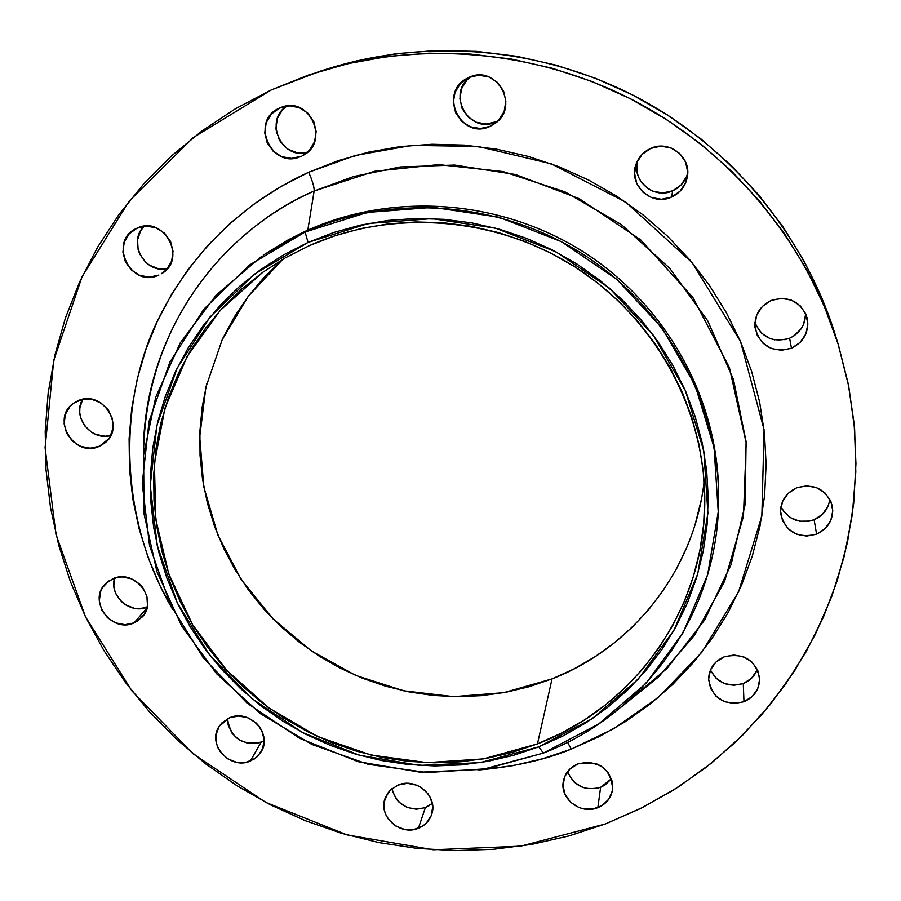 <?xml version="1.0" encoding="UTF-8"?>
<svg xmlns="http://www.w3.org/2000/svg" width="901" height="901" viewBox="0 0 901 901"><rect width="100%" height="100%" fill="white"/><g stroke="black" fill="none" stroke-linecap="round" stroke-linejoin="round"><path stroke-width="1.35" d="M77.711 400.889C102.072 388.725 126.534 427.13 104.696 443.067L99.448 446.254L108.852 438.641L99.448 446.254L107.05 440.859L109.866 437.098L112.963 428.189L112.355 418.56L108.12 409.685L100.901 402.927L91.801 399.323L82.228 399.425L73.623 403.22L70.109 406.328L65.345 414.392L64.117 423.842L66.618 433.235L72.452 441.152L80.73 446.412L90.201 448.191L99.448 446.254C74.389 458.609 50.186 418.278 73.713 403.152L77.711 400.889M112.783 578.791C134.621 568.227 158.891 599.559 142.369 616.87L134.069 622.884L147.009 607.871L134.069 622.884L138.112 620.688L144.374 614.122L147.471 605.517L146.897 596.192L142.752 587.576L139.509 583.938L131.321 578.757L121.928 576.944L117.231 577.417L108.739 581.01L102.5 587.621L100.54 591.754L99.301 600.888L101.723 610L107.456 617.714L115.61 622.873L124.946 624.686L134.069 622.884C111.668 633.594 87.465 600.776 105.394 583.859L112.783 578.791M227.525 718.694C230.555 738.043 241.772 745.825 261.2 742.052L250.309 761.075C230.082 770.366 206.532 744.113 219.202 726.307L229.552 717.759L221.995 722.793L219.191 726.33L216.049 734.743L216.555 743.854L218.166 748.235L220.61 752.279L227.593 758.755L236.456 762.302L245.86 762.37L254.375 758.957L257.877 756.085L262.732 748.551L264.117 739.62L261.819 730.632L259.375 726.566L256.177 722.996L248.068 717.86L238.709 716.025L229.552 717.759C249.295 708.603 272.755 733.583 261.335 751.524L256.672 757.212L250.309 761.075L261.2 742.052L264.139 740.611M429.428 805.55L425.373 807.6L418.402 828.244C399.886 836.421 377.395 815.63 385.38 797.667L390.37 790.087L398.141 785.053L390.415 790.042L387.52 793.544L384.209 801.901L384.569 810.979L386.124 815.349L388.522 819.381L395.483 825.857L404.38 829.404L413.886 829.517L422.546 826.149L426.139 823.3L431.162 815.822L432.717 806.924L430.543 797.982L428.144 793.927L421.161 787.418L416.848 785.21L407.421 783.352L398.141 785.053C416.172 777.011 438.472 796.642 431.647 814.493C429.372 820.969 424.957 825.553 418.402 828.244L425.373 807.6L432.3 803.354M611.396 778.892L604.796 785.188L600.629 787.283L597.836 807.668C580.706 815.033 559.408 798.646 563.384 781.111C565.13 773.013 569.973 767.269 577.924 763.913L569.95 768.97L564.724 776.594L563.024 785.604L565.118 794.626L570.66 802.307L578.825 807.476L583.51 808.861L593.196 808.952L602.093 805.539L608.851 799.108L612.432 790.639L612.263 781.426L608.389 772.867L601.384 766.278L597.025 764.059L587.429 762.178L577.924 763.913C599.233 760.106 610.822 768.519 612.669 789.13C611.261 797.903 606.317 804.075 597.836 807.668L600.629 787.283L611.486 778.757M756.716 670.783L751.344 678.453L743.28 683.544L743.967 701.733C723.773 705.888 711.981 698.264 708.591 678.825C709.177 668.542 714.369 661.21 724.179 656.84L715.923 662.1L710.45 669.961L708.591 679.23L710.596 688.499L716.171 696.372L724.46 701.642L734.225 703.523L743.967 701.733L752.222 696.518L757.73 688.691L759.644 679.41L757.673 670.107L752.087 662.19L743.753 656.885L733.955 655.004L724.179 656.84C743.494 652.538 755.308 659.622 759.611 678.104C759.644 689.152 754.43 697.036 743.967 701.733L743.28 683.544C750.105 680.728 754.779 675.975 757.302 669.297M829.404 501.801L827.94 506.418L822.388 514.392L814.11 519.731L816.588 534.147C797.644 538.742 785.683 531.984 780.705 513.874C780.063 501.857 785.379 493.174 796.653 487.813L788.172 493.331L782.518 501.519L780.548 511.149L782.541 520.733L788.184 528.831L796.63 534.225L806.598 536.095L816.588 534.147L825.079 528.684L830.767 520.519L832.794 510.89L830.835 501.26L825.181 493.117L816.689 487.689L806.665 485.83L796.653 487.813C814.436 483.139 826.307 489.153 832.287 505.855C833.988 518.841 828.762 528.268 816.588 534.147L814.11 519.731C823.266 515.654 828.503 508.783 829.81 499.143M754.937 322.468C761.649 337.717 773.204 342.966 789.591 338.202L791.483 348.203C772.112 353.124 759.937 346.142 754.982 327.277C754.43 314.99 759.825 306.047 771.132 300.472L762.539 306.261L756.817 314.787L754.847 324.754L756.885 334.643L762.64 342.966L771.233 348.462L781.347 350.298L791.483 348.203L800.077 342.47L805.843 333.978L807.882 324L805.866 314.066L800.111 305.687L791.472 300.157L781.302 298.332L771.132 300.472C788.679 295.494 800.674 301.294 807.138 317.884C809.402 331.647 804.176 341.749 791.483 348.203L789.591 338.202C800.156 333.133 805.471 324.833 805.539 313.323M686.562 176.495L681.021 185.009L672.675 190.787L671.572 197.06C651.378 206.937 627.535 184.502 636.23 163.757C638.967 156.706 643.776 151.605 650.646 148.428L642.098 154.398L636.455 163.16L634.586 173.364L636.748 183.466L642.604 191.924L651.277 197.477L661.435 199.279L671.572 197.06L680.12 191.136L685.807 182.407L687.733 172.204L685.605 162.056L679.737 153.542L671.031 147.955L660.805 146.153L650.646 148.428C668.452 139.723 690.74 156.245 687.531 175.729C685.954 185.629 680.627 192.746 671.572 197.06L672.675 190.787C680.492 187.149 685.515 181.157 687.733 172.812M495.944 121.793L486.213 124L476.381 122.277L467.934 116.871L462.145 108.604L459.904 98.716L461.56 88.715L466.853 80.121L470.716 76.72C445.578 93.118 469.286 135.263 495.944 121.793L490.279 126.275C460.952 140.928 437.74 92.307 467.461 78.15L460.422 83.534L454.994 92.352L453.316 102.601L455.613 112.738L461.549 121.218L470.221 126.759L480.301 128.539L490.279 126.275L498.647 120.295L504.121 111.521L505.855 101.25L503.58 91.08L497.645 82.543L488.928 76.957L478.791 75.188L468.779 77.509C495.505 63.847 520.147 105.394 495.832 122.885L490.279 126.275L498.467 120.486M136.929 228.235C163.982 214.506 187.915 259.77 161.2 273.859L166.708 269.388L171.674 261.031L173.026 251.221L170.559 241.457L164.635 233.258L156.155 227.852L146.424 226.095L136.929 228.235L129.125 233.945L124.203 242.335L122.896 252.145L125.397 261.853L131.309 270.007L139.756 275.379L149.431 277.148L158.891 275.053C130.859 289.052 107.557 241.108 136.4 228.482L136.929 228.235M279.456 108.097L281.27 107.354C310.09 95.348 330.611 143.09 302.229 155.76L309.426 150.309L314.629 141.66L316.161 131.557L313.762 121.522L307.793 113.098L299.177 107.591L289.221 105.834L279.456 108.097L271.381 114.022L266.212 122.705L264.736 132.807L267.169 142.797L273.127 151.165L281.709 156.639L291.609 158.407L301.339 156.188C272.046 170.908 249.048 120.734 279.456 108.097L283.128 106.746L279.456 108.097M571.2 749.148L567.63 742.255L571.2 749.148L598.85 736.781L625.159 721.791L649.88 704.289L672.777 684.411L693.612 662.325L712.173 638.212L728.256 612.297L741.692 584.805L752.312 555.985L759.982 526.116L764.611 495.471L766.109 464.364L764.442 433.099L759.611 401.981L751.614 371.358L740.532 341.524L726.443 312.805L709.492 285.516L689.839 259.939L667.675 236.355L643.235 215.012L616.757 196.159L588.533 179.986L558.868 166.674L528.054 156.357L496.44 149.149L464.353 145.106L432.142 144.261L400.134 146.615L368.678 152.123L338.078 160.705L308.66 172.26L355.208 155.49L411.757 145.388L478.003 146.435L551.299 163.836L625.722 202.106L692.114 262.642L740.532 341.524L764.071 429.687L761.852 516.059L738.606 591.766L701.778 652.335L658.451 697.306L613.863 728.639L571.2 749.148C545.342 759.836 514.28 766.807 478.003 770.062L512.973 765.647L542.492 758.788L571.2 749.148M620.496 707.567L658.518 676.944L694.525 635.273L724.528 581.505L743.46 516.307L746.208 442.943L729.36 367.45L692.892 297.454L640.679 239.846L579.242 198.682L515.451 174.49L454.701 165.063L400.247 166.944L353.383 176.585L314.134 191.035C314.381 187.352 312.557 181.09 308.66 172.26L280.707 186.642L254.487 203.682L230.262 223.189L208.255 244.948L188.647 268.712L171.629 294.233L157.326 321.252L145.861 349.487L137.301 378.657L131.704 408.491L129.102 438.697L129.485 468.982L132.83 499.075L139.081 528.707L148.147 557.606L159.939 585.526L172.587 609.279C116.815 515.203 119.202 397.701 158.463 318.841C197.803 239.272 258.339 195.19 308.66 172.26C312.557 181.09 314.381 187.352 314.134 191.035C208.919 237.537 141.558 346.209 143.45 456.435C144.768 306.644 245.928 219.484 314.134 191.035L307.804 230.138L265.097 253.936L305.09 232.019L249.69 264.905L203.885 309.122L169.85 362.202L149.048 421.319L142.245 483.432L149.521 545.499L170.278 604.582L203.378 657.944L247.156 703.197L299.537 738.291L358.102 761.66L420.17 772.202L482.902 769.341L543.371 753.078L538.809 746.828L480.244 762.618L419.461 765.411L359.308 755.207L302.556 732.569L251.796 698.545L209.381 654.689L177.339 602.972L157.258 545.736L150.253 485.616L156.887 425.475L177.08 368.272L210.079 316.915L254.442 274.174L308.074 242.414L305.09 232.019L307.804 230.138L314.134 191.035L374.636 171.258L438.618 164.613L503.096 171.562L565.04 191.89L621.487 224.653L669.77 268.307L707.645 320.722L733.425 379.366L746.073 441.456L745.217 504.11L731.105 564.499L704.627 620.001L667.157 668.328L620.496 707.567M263.61 254.949L288.252 239.812L304.493 231.647L307.804 230.138L305.09 232.019C392.138 193.186 500.258 201.374 583.285 254.409C666.154 307.691 718.052 401.902 718.604 496.271C720.068 609.797 646.287 714.054 543.371 753.078L486.27 768.801L427.018 772.551L368.058 764.285L311.847 744.429L260.648 713.817L216.589 673.723L181.506 625.722L156.954 571.752L144.07 514.02L143.597 454.937L155.749 397.059L180.223 342.954L216.161 295.145L262.112 255.952M271.212 89.976L319.709 71.337C421.691 39.835 537.841 50.332 635.092 101.182C732.051 152.573 806.451 242.392 838.2 344.295L848.753 386.428L854.632 429.169L855.804 472.011L852.335 514.46L844.305 556.007L831.86 596.203L815.214 634.608L794.603 670.817L770.299 704.469L742.615 735.216L711.903 762.775L678.521 786.888L642.841 807.352L605.269 823.998L520.688 846.174L433.302 849.778L347.043 834.9L265.739 802.386L192.949 753.698L131.929 690.943L85.494 616.813L55.986 534.507L45.084 447.662L53.756 360.299L82.081 276.663L129.203 201.058L193.219 137.594L271.212 89.976L308.761 74.918L347.876 63.667L388.151 56.38L429.169 53.159L470.502 54.06L511.689 59.117L552.29 68.273L591.867 81.462L629.979 98.536L666.211 119.304L700.178 143.563L731.499 171.021L759.847 201.374L784.929 234.283L806.496 269.388L824.336 306.295L838.302 344.599L848.258 383.882L854.137 423.729L855.939 463.711L853.686 503.434L847.436 542.492L837.299 580.492L823.424 617.084L806.001 651.93L785.233 684.704L761.368 715.135L734.653 742.942L705.382 767.911L673.858 789.85L640.374 808.591L605.269 823.998L568.869 835.959L531.5 844.417L493.489 849.305L455.196 850.623L416.915 848.382L379.006 842.615L341.783 833.38L305.54 820.766L270.604 804.908L237.256 785.92L205.788 763.969L176.472 739.225L149.555 711.914L125.273 682.237L103.852 650.454L85.494 616.813L70.391 581.607L58.689 545.128L50.524 507.668L45.996 469.579L45.208 431.196L48.181 392.859L54.95 354.915L65.491 317.749L79.75 281.698L97.635 247.144L119.011 214.427L143.721 183.894L171.562 155.884L202.274 130.713L235.6 108.649L271.212 89.976M282.768 259.319L248.113 296.497L222.175 339.778L205.867 387.272L199.718 436.985L203.817 486.9L217.873 535.025L241.198 579.512L272.834 618.683L311.487 651.04L355.67 675.39L403.682 690.797L453.699 696.653L503.805 692.666L552.031 678.903L537.469 743.899L483.308 758.912L427.063 762.64L371.054 755.061L317.557 736.534L268.723 707.848L226.534 670.141L192.735 624.934L168.78 573.993L155.772 519.381L154.409 463.339L164.928 408.243L187.093 356.514L220.114 310.496L262.698 272.361L285.369 257.81L309.516 245.556C393.827 208.052 498.67 216.747 578.352 269.072C657.899 321.623 706.497 413.829 704.74 505.067C703.422 611.002 633.752 707.206 537.469 743.899L552.031 678.903C633.369 647.256 694.502 569.781 704.143 481.145M701.147 500.427L695.212 524.179M686.934 547.132L676.414 569.06M663.767 589.761L649.137 609.053L632.671 626.758L614.538 642.717L594.919 656.806L574.016 668.902L552.031 678.903L529.157 686.731L505.619 692.328L481.63 695.651L457.404 696.698L433.178 695.448L409.144 691.923L385.527 686.168L362.54 678.239L340.375 668.204L319.247 656.153L299.335 642.199L280.808 626.454L263.847 609.065L248.597 590.178L235.217 569.95L223.808 548.585L214.506 526.24L207.399 503.13L202.556 479.456L200.045 455.433L199.898 431.286L202.139 407.241L206.768 383.511M223.031 337.943L234.553 316.544L248.214 296.361L263.903 277.598L281.472 260.445M835.148 334.384L821.611 297.296L804.21 261.301L783.183 227.063L758.732 194.965L731.094 165.367L700.573 138.608L667.472 114.968L632.153 94.718L595.009 78.083L556.435 65.232L516.847 56.301L476.697 51.38L436.399 50.501L396.395 53.655L357.1 60.772L329.259 68.363M110.733 435.51L105.169 436.23L95.911 434.485L91.643 432.311L84.626 425.756L80.493 417.129L79.727 412.444L79.874 407.748L82.689 399.334C71.776 416.51 91.204 441.49 110.733 435.51M147.167 607.218L138.867 608.738L134.249 608.299L125.532 604.83L121.781 601.936L116.195 594.39L114.585 590.031L113.841 585.481L114.573 578.115C108.908 595.798 130.082 614.662 147.167 607.218M261.2 742.052L256.853 743.314L247.674 743.257L239.013 739.8L232.188 733.47L228.235 725.226L227.548 720.766M391.924 788.679C397.048 805.212 408.198 811.519 425.373 807.6L416.33 809.233L407.173 807.42L399.278 802.431L396.192 798.962L392.329 790.74M567.585 771.628C573.948 786.066 584.963 791.281 600.629 787.283L596.102 788.544L586.641 788.465L582.069 787.114L574.095 782.068M710.438 669.984C717.5 683.161 728.447 687.677 743.28 683.544L733.774 685.301L724.258 683.476L716.16 678.329L710.72 670.648M780.942 506.756C788.274 519.776 799.333 524.1 814.11 519.731L809.335 521.15L799.412 521.195L790.256 517.579L783.251 510.878M805.573 314.584L803.591 324.315L801.192 328.73L794.051 335.803M789.591 338.202L784.748 339.711M774.68 339.846L769.848 338.472L761.469 333.111L755.86 324.991M637.39 161.065C631.612 180.864 654.137 199.808 672.675 190.787L662.809 192.96L652.898 191.203L648.405 188.917L641.185 181.946L638.741 177.531L637.198 172.722L637.052 162.631M167.304 268.701L158.452 268.735L149.431 265.187L145.557 262.168L139.79 254.206L138.123 249.566L137.538 239.846L140.657 230.791L144.137 226.241C127.12 241.964 144.802 274.219 167.304 268.701M276.652 133.202L275.943 128.212L277.384 118.358L282.441 109.888L286.946 105.991C263.824 119.934 281.236 159.939 307.083 152.551L297.229 152.798L288.038 149.206M280.819 142.324L278.296 137.966M838.2 344.295L835.137 334.372C804.154 234.936 731.646 147.392 637.131 97.297C542.346 47.742 429.124 37.515 329.62 68.251L320.103 71.213M718.604 496.271L718.581 492.667C718.041 398.884 666.481 305.293 584.163 252.359C501.699 199.684 394.289 191.553 307.804 230.138C394.57 191.429 502.386 199.752 584.952 252.866C667.371 306.227 718.66 400.404 718.593 494.469M543.371 753.078L598.681 723.999L646.085 683.273L683.093 632.705L707.657 574.624L718.243 511.858L714.065 447.572L695.065 385.155L662.055 327.998L616.678 279.242L561.323 241.626L499.008 217.22L433.144 207.343L367.326 212.422L305.09 232.019L308.074 242.414L368.295 223.493L431.973 218.616L495.674 228.201L555.951 251.818L609.504 288.196L653.416 335.341L685.379 390.617L703.805 450.984L707.916 513.176L697.723 573.937L674.004 630.171L638.223 679.163L592.362 718.626L538.809 746.828L543.371 753.078M308.074 242.414L333.787 232.469L360.513 225.104L387.982 220.43L415.913 218.481L444.013 219.315L472 222.93L499.582 229.282L526.454 238.314L552.358 249.949L576.989 264.049L600.111 280.481L621.487 299.064L640.881 319.596L658.102 341.862L672.979 365.615L685.379 390.617L695.167 416.589L702.273 443.269L706.643 470.378L708.242 497.634L707.082 524.776L703.185 551.525L696.619 577.609L687.474 602.803L675.863 626.848L661.908 649.531L645.769 670.637L627.614 689.997L607.646 707.431L586.033 722.793L563.024 735.959L538.809 746.828L513.638 755.308L487.745 761.345L461.346 764.893L434.71 765.94L408.052 764.476L381.619 760.534L355.636 754.148L330.34 745.386L305.957 734.326L282.689 721.07L260.749 705.731L240.33 688.432L221.612 669.342L204.775 648.619L189.965 626.432L177.339 602.972L167 578.465L159.06 553.101L153.62 527.13L150.737 500.765L150.456 474.253L152.798 447.842L157.754 421.781L165.322 396.316L175.436 371.696L188.016 348.169L202.973 325.971L220.171 305.326L239.475 286.45L260.693 269.557L283.635 254.825L308.074 242.414M537.469 743.899L561.391 733.155L584.13 720.136L605.472 704.954L625.204 687.711L643.134 668.587L659.07 647.718L672.844 625.305L684.309 601.541L693.342 576.663L699.807 550.883L703.647 524.461L704.785 497.656L703.197 470.727L698.883 443.956L691.855 417.602L682.17 391.958L669.927 367.27L655.23 343.81L638.212 321.826L619.055 301.542L597.949 283.196L575.108 266.966L550.781 253.046L525.204 241.547L498.67 232.627L471.426 226.342L443.788 222.784L416.025 221.961L388.444 223.865L361.312 228.482L334.913 235.747L309.516 245.556L285.369 257.81L262.698 272.361L241.738 289.041L222.671 307.68L205.665 328.065L190.888 349.993L178.443 373.239L168.442 397.555L160.964 422.704L156.053 448.461L153.733 474.545L154.003 500.742L156.842 526.792L162.214 552.471L170.052 577.53L180.256 601.755L192.735 624.934L207.365 646.862L224.011 667.348L242.493 686.213L262.675 703.309L284.356 718.469L307.354 731.578L331.455 742.503L356.458 751.164L382.125 757.471L408.254 761.368L434.597 762.809L460.929 761.773L487.002 758.259L512.601 752.29L537.469 743.899"/></g></svg>

